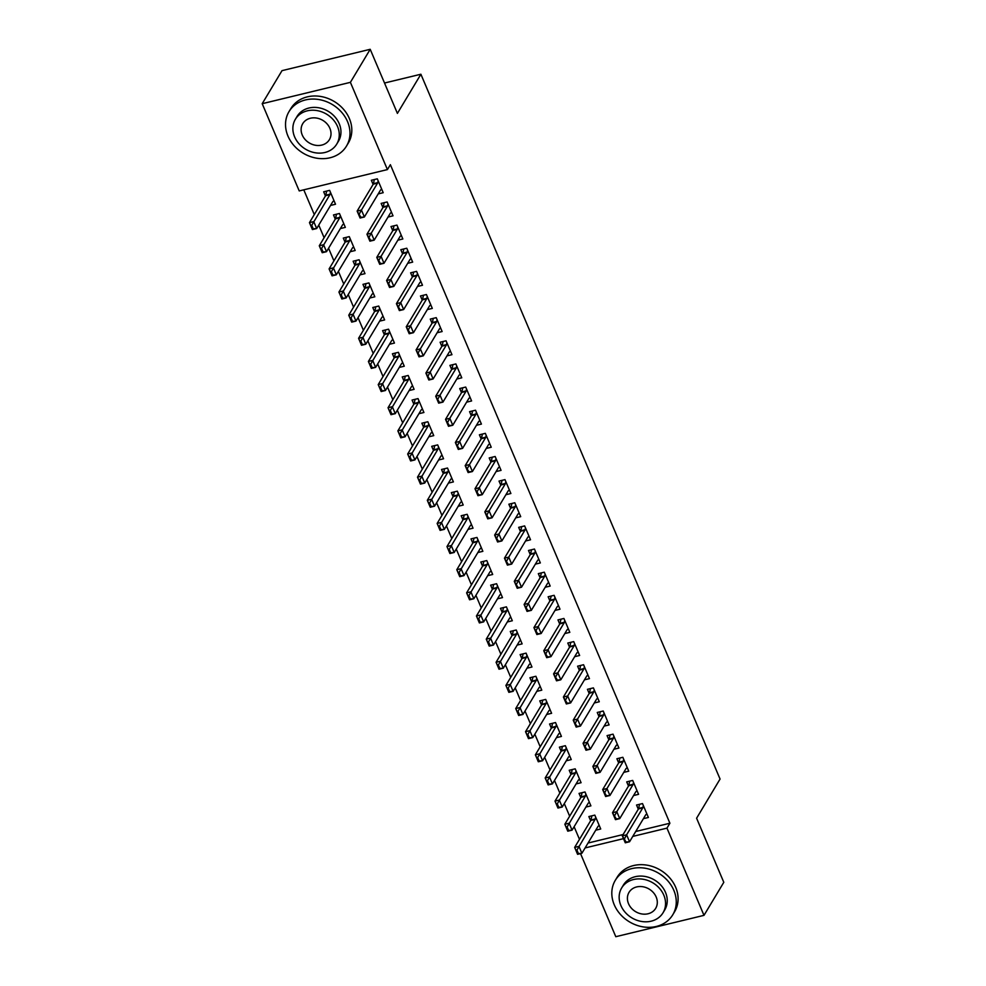 <?xml version="1.0" encoding="UTF-8"?>
<svg xmlns="http://www.w3.org/2000/svg" width="986" height="986" viewBox="0 0 986 986"><rect width="100%" height="100%" fill="white"/><g stroke="black" fill="none" stroke-linecap="round" stroke-linejoin="round"><path stroke-width="1.48" d="M303.774 189.83L314.287 214.578M318.749 225.104L324.111 237.712M328.572 248.238L333.934 260.859M338.395 271.384L343.744 283.993M348.218 294.518L353.567 307.139M358.041 317.665L363.39 330.273M367.864 340.799L373.213 353.419M377.687 363.933L383.036 376.553M387.51 387.079L392.859 399.687M397.333 410.213L402.682 422.834M407.144 433.359L412.505 445.968M416.967 456.493L422.328 469.114M426.79 479.64L432.151 492.248M436.613 502.774L441.974 515.382M446.436 525.908L451.798 538.529M456.259 549.054L461.608 561.663M466.082 572.188L471.431 584.809M475.905 595.334L481.254 607.943M485.728 618.468L491.077 631.089M495.551 641.615L500.9 654.223M505.374 664.749L510.723 677.357M515.197 687.883L520.546 700.504M525.008 711.029L530.369 723.638M534.831 734.163L540.192 746.784M544.654 757.31L550.015 769.918M554.477 780.444L559.838 793.052M564.3 803.578L569.661 816.198M574.123 826.724L579.472 839.332M299.226 190.927L262.202 103.69L350.4 82.343L387.424 169.58L299.226 190.927M350.4 82.343L370.206 49.3L282.008 70.647L262.202 103.69M370.206 49.3L397.407 113.39L420.886 74.233L720.063 779.051L696.597 818.22L723.798 882.31L703.992 915.353L615.794 936.7L580.532 853.617M420.886 74.233L384.528 83.021M340.355 228.579L345.346 227.372L339.455 213.494L333.49 214.936L335.265 219.102M388.028 217.043L393.02 215.835L387.128 201.957L381.163 203.399L382.938 207.565M360.001 274.86L364.993 273.652L359.101 259.774L353.136 261.216L354.911 265.382M407.674 263.324L412.666 262.116L406.774 248.238L400.809 249.68L402.584 253.846M379.647 321.14L384.639 319.932L378.735 306.054L372.782 307.496L374.544 311.662M427.32 309.604L432.312 308.396L426.42 294.518L420.455 295.96L422.23 300.126M399.293 367.421L404.272 366.213L398.381 352.322L392.428 353.764L394.19 357.943M446.966 355.884L451.958 354.677L446.054 340.786L440.101 342.228L441.864 346.406M418.927 413.701L423.918 412.493L418.027 398.603L412.074 400.045L413.837 404.211M466.6 402.165L471.591 400.957L465.7 387.067L459.747 388.509L461.51 392.675M438.573 459.981L443.564 458.773L437.673 444.883L431.708 446.325L433.483 450.491M486.246 448.445L491.238 447.237L485.346 433.347L479.393 434.789L481.156 438.955M458.219 506.249L463.21 505.042L457.319 491.164L451.354 492.606L453.129 496.771M505.892 494.713L510.884 493.505L504.992 479.627L499.027 481.069L500.802 485.235M477.865 552.53L482.857 551.322L476.965 537.444L471 538.886L472.775 543.052M525.538 540.994L530.53 539.786L524.638 525.908L518.673 527.35L520.448 531.516M497.511 598.81L502.503 597.602L496.599 583.724L490.646 585.166L492.408 589.332M545.184 587.274L550.176 586.066L544.284 572.188L538.319 573.63L540.094 577.796M517.157 645.09L522.136 643.883L516.245 629.992L510.292 631.434L512.054 635.613M564.83 633.554L569.822 632.346L563.918 618.468L557.965 619.911L559.728 624.076M536.791 691.371L541.782 690.163L535.891 676.273L529.938 677.715L531.7 681.881M584.476 679.835L589.455 678.627L583.564 664.737L577.611 666.179L579.374 670.357M556.437 737.651L561.428 736.443L555.537 722.553L549.572 723.995L551.347 728.161M604.11 726.115L609.101 724.907L603.21 711.017L597.257 712.459L599.02 716.625M576.083 783.919L581.074 782.711L575.183 768.833L569.218 770.276L570.993 774.441M623.756 772.383L628.748 771.175L622.856 757.297L616.891 758.739L618.666 762.905M595.729 830.2L600.72 828.992L594.829 815.114L588.864 816.556L590.639 820.722M643.402 818.663L648.394 817.456L642.502 803.578L636.537 805.02L638.312 809.186M588.038 843.03L623.103 834.55M635.711 831.506L669.901 823.224L390.37 164.687L387.424 169.58M633.579 795.529L638.571 794.322L632.679 780.431L626.714 781.873L628.489 786.052M585.906 807.066L590.897 805.858L585.006 791.968L579.041 793.41L580.816 797.588M613.933 749.249L618.925 748.041L613.033 734.163L607.068 735.605L608.843 739.771M566.26 760.785L571.251 759.577L565.36 745.699L559.395 747.142L561.17 751.307M594.287 702.969L599.278 701.761L593.387 687.883L587.434 689.325L589.197 693.491M546.614 714.505L551.605 713.297L545.714 699.419L539.761 700.861L541.524 705.027M574.653 656.688L579.632 655.48L573.741 641.603L567.788 643.045L569.551 647.21M526.968 668.225L531.959 667.017L526.068 653.139L520.115 654.581L521.877 658.747M555.007 610.42L559.999 609.212L554.107 595.322L548.142 596.764L549.917 600.93M507.334 621.956L512.326 620.749L506.422 606.858L500.469 608.3L502.231 612.466M535.361 564.14L540.353 562.932L534.461 549.042L528.496 550.484L530.271 554.65M487.688 575.676L492.68 574.468L486.788 560.578L480.823 562.02L482.598 566.186M515.715 517.86L520.707 516.652L514.815 502.761L508.85 504.203L510.625 508.382M468.042 529.396L473.034 528.188L467.142 514.298L461.177 515.74L462.952 519.918M496.069 471.579L501.061 470.371L495.169 456.493L489.204 457.935L490.979 462.101M448.396 483.115L453.387 481.907L447.496 468.03L441.531 469.472L443.306 473.637M476.423 425.299L481.414 424.091L475.523 410.213L469.57 411.655L471.333 415.821M428.75 436.835L433.741 435.627L427.85 421.749L421.885 423.191L423.66 427.357M456.789 379.018L461.768 377.811L455.877 363.933L449.924 365.375L451.687 369.54M409.104 390.555L414.095 389.347L408.204 375.469L402.251 376.911L404.013 381.077M437.143 332.738L442.135 331.542L436.231 317.652L430.278 319.094L432.053 323.26M389.47 344.274L394.449 343.066L388.558 329.188L382.605 330.63L384.367 334.796M417.497 286.47L422.489 285.262L416.597 271.372L410.632 272.814L412.407 276.98M369.824 298.006L374.816 296.798L368.924 282.908L362.959 284.35L364.734 288.516M397.851 240.19L402.843 238.982L396.951 225.091L390.986 226.534L392.761 230.712M350.178 251.726L355.17 250.518L349.278 236.628L343.313 238.07L345.088 242.236M378.205 193.909L383.197 192.701L377.305 178.823L371.34 180.265L373.115 184.431M330.532 205.445L335.523 204.238L329.632 190.36L323.667 191.802L325.442 195.968M669.901 823.224L666.967 828.129L703.992 915.353M585.105 847.935L623.509 838.642M632.778 836.399L666.967 828.129M646.964 814.103L645.978 814.559A2.675 1.085 76.4 0 0 645.707 814.83L629.561 841.761L625.272 842.796L622.326 835.857L638.472 808.927A2.675 1.085 76.4 0 0 638.645 808.446L639.532 804.293M623.904 838.741L625.37 842.217L626.085 842.044L622.326 835.857L626.615 834.809L642.761 807.891A2.675 1.085 76.4 0 0 642.934 807.411L643.328 805.537M624.619 838.568L626.615 834.809L629.561 841.761L626.085 842.044M591.859 815.829L590.971 819.982A2.675 1.085 -103.6 0 1 590.787 820.463L574.653 847.393L578.942 846.345L581.888 853.284L598.034 826.367A2.675 1.085 -103.6 0 1 598.292 826.095L599.291 825.639M578.412 853.58L581.888 853.284L577.599 854.332L574.653 847.393L577.697 853.753L578.412 853.58L576.946 850.105L576.231 850.277M595.655 817.074L595.261 818.947A2.675 1.085 -103.6 0 1 595.088 819.415L576.946 850.105M637.141 790.957L636.155 791.425A2.675 1.085 76.4 0 0 635.884 791.684L619.738 818.614L615.449 819.649L612.503 812.71L628.649 785.78A2.675 1.085 76.4 0 0 628.821 785.3L629.709 781.158M614.081 815.607L615.547 819.083L616.262 818.898L612.503 812.71L616.792 811.675L632.938 784.745A2.675 1.085 76.4 0 0 633.111 784.264L633.517 782.403M614.796 815.434L616.792 811.675L619.738 818.614L616.262 818.898M627.318 767.823L626.332 768.291A2.675 1.085 76.4 0 0 626.061 768.55L609.927 795.48L605.626 796.515L602.68 789.576L618.826 762.646A2.675 1.085 76.4 0 0 618.998 762.166L619.886 758.012M604.258 792.461L605.724 795.936L606.439 795.764L602.68 789.576L606.982 788.529L623.115 761.611A2.675 1.085 76.4 0 0 623.288 761.13L623.694 759.269M604.973 792.288L606.982 788.529L609.927 795.48L606.439 795.764M582.036 792.695L581.148 796.836A2.675 1.085 -103.6 0 1 580.964 797.317L564.83 824.247L569.119 823.211L572.065 830.15L588.211 803.22A2.675 1.085 -103.6 0 1 588.469 802.961L589.468 802.493M568.589 830.434L572.065 830.15L567.776 831.186L564.83 824.247L567.874 830.619L568.589 830.434L567.123 826.971L566.408 827.143M585.832 793.94L585.438 795.801A2.675 1.085 -103.6 0 1 585.265 796.281L567.123 826.971M572.213 769.548L571.325 773.702A2.675 1.085 -103.6 0 1 571.153 774.183L555.007 801.113L559.296 800.065L562.242 807.016L578.388 780.086A2.675 1.085 -103.6 0 1 578.659 779.827L579.645 779.359M558.766 807.3L562.242 807.016L557.953 808.052L555.007 801.113L558.051 807.472L558.766 807.3L557.3 803.824L556.585 803.997M576.009 770.793L575.614 772.667A2.675 1.085 -103.6 0 1 575.442 773.147L557.3 803.824M673.832 890.333A33.512 28.36 -149.1 0 0 645.312 868.247A33.512 28.36 -149.1 0 0 615.301 880.313A33.512 28.36 -149.1 0 0 614.241 904.754A33.512 28.36 -149.1 0 0 642.773 926.828A33.512 28.36 -149.1 0 0 672.785 914.761A33.512 28.36 -149.1 0 0 673.832 890.333M672.785 914.761L674.609 911.705A33.512 28.36 -149.1 0 0 675.669 887.264A33.512 28.36 -149.1 0 0 647.136 865.178A33.512 28.36 -149.1 0 0 617.137 877.257L615.301 880.313M621.661 887.955L623.349 885.132A24.12 20.423 30.9 0 1 644.955 876.443A24.12 20.423 30.9 0 1 665.488 892.342A24.12 20.423 30.9 0 1 664.737 909.942L663.048 912.753A24.12 20.423 -149.1 0 0 663.812 895.165A24.12 20.423 -149.1 0 0 643.266 879.265A24.12 20.423 -149.1 0 0 621.661 887.955A24.12 20.423 -149.1 0 0 620.897 905.542A24.12 20.423 -149.1 0 0 641.442 921.442A24.12 20.423 -149.1 0 0 663.048 912.753M628.526 903.694A15.542 13.163 -149.1 0 0 641.763 913.948A15.542 13.163 -149.1 0 0 655.69 908.34A15.542 13.163 -149.1 0 0 656.183 897.013A15.542 13.163 -149.1 0 0 642.946 886.759A15.542 13.163 -149.1 0 0 629.019 892.367A15.542 13.163 -149.1 0 0 628.526 903.694M347.553 121.648A33.512 28.36 -149.1 0 0 319.02 99.561A33.512 28.36 -149.1 0 0 289.009 111.628A33.512 28.36 -149.1 0 0 287.961 136.068A33.512 28.36 -149.1 0 0 316.481 158.154A33.512 28.36 -149.1 0 0 346.493 146.076A33.512 28.36 -149.1 0 0 347.553 121.648M346.493 146.076L348.329 143.019A33.512 28.36 -149.1 0 0 349.389 118.579A33.512 28.36 -149.1 0 0 320.857 96.492A33.512 28.36 -149.1 0 0 290.845 108.571L289.009 111.628M295.369 119.269L297.057 116.447A24.12 20.423 30.9 0 1 318.663 107.757A24.12 20.423 30.9 0 1 339.209 123.657A24.12 20.423 30.9 0 1 338.445 141.257L336.756 144.067A24.12 20.423 -149.1 0 0 337.52 126.479A24.12 20.423 -149.1 0 0 316.974 110.58A24.12 20.423 -149.1 0 0 295.369 119.269A24.12 20.423 -149.1 0 0 294.617 136.857A24.12 20.423 -149.1 0 0 315.15 152.756A24.12 20.423 -149.1 0 0 336.756 144.067M302.246 135.008A15.542 13.163 -149.1 0 0 315.483 145.262A15.542 13.163 -149.1 0 0 329.398 139.655A15.542 13.163 -149.1 0 0 329.891 128.328A15.542 13.163 -149.1 0 0 316.654 118.073A15.542 13.163 -149.1 0 0 302.727 123.681A15.542 13.163 -149.1 0 0 302.246 135.008M617.495 744.689L616.509 745.145A2.675 1.085 76.4 0 0 616.238 745.404L600.104 772.334L595.815 773.369L592.857 766.43L609.003 739.5A2.675 1.085 76.4 0 0 609.175 739.032L610.063 734.878M594.435 769.327L595.901 772.802L596.616 772.63L592.857 766.43L597.159 765.395L613.292 738.465A2.675 1.085 76.4 0 0 613.465 737.984L613.871 736.123M595.15 769.154L597.159 765.395L600.104 772.334L596.616 772.63M607.684 721.542L606.686 722.011A2.675 1.085 76.4 0 0 606.415 722.27L590.281 749.2L585.992 750.235L583.046 743.296L599.18 716.366A2.675 1.085 76.4 0 0 599.352 715.885L600.252 711.732M584.612 746.192L586.091 749.656L586.806 749.483L583.046 743.296L587.336 742.261L603.469 715.331A2.675 1.085 76.4 0 0 603.642 714.85L604.048 712.989M585.327 746.02L587.336 742.261L590.281 749.2L586.806 749.483M562.39 746.414L561.502 750.568A2.675 1.085 -103.6 0 1 561.33 751.036L545.184 777.966L549.473 776.931L552.431 783.87L568.565 756.94A2.675 1.085 -103.6 0 1 568.836 756.681L569.822 756.225M548.943 784.166L552.431 783.87L548.13 784.905L545.184 777.966L548.228 784.338L548.943 784.166L547.476 780.69L546.762 780.863M566.198 747.659L565.791 749.52A2.675 1.085 -103.6 0 1 565.619 750.001L547.476 780.69M552.567 723.268L551.679 727.422A2.675 1.085 -103.6 0 1 551.507 727.902L535.361 754.832L539.662 753.797L542.608 760.736L558.742 733.806A2.675 1.085 -103.6 0 1 559.013 733.547L559.999 733.079M539.12 761.019L542.608 760.736L538.307 761.771L535.361 754.832L538.405 761.192L539.12 761.019L537.653 757.556L536.939 757.729M556.375 724.525L555.968 726.386A2.675 1.085 -103.6 0 1 555.796 726.867L537.653 757.556M597.861 698.408L596.863 698.864A2.675 1.085 76.4 0 0 596.592 699.136L580.458 726.053L576.169 727.101L573.223 720.15L589.357 693.232A2.675 1.085 76.4 0 0 589.529 692.751L590.429 688.598M574.789 723.046L576.268 726.522L576.983 726.349L573.223 720.15L577.513 719.114L593.646 692.184A2.675 1.085 76.4 0 0 593.818 691.704L594.225 689.843M575.504 722.874L577.513 719.114L580.458 726.053L576.983 726.349M542.744 700.134L541.856 704.287A2.675 1.085 -103.6 0 1 541.684 704.768L525.538 731.686L529.839 730.651L532.785 737.59L548.919 710.672A2.675 1.085 -103.6 0 1 549.19 710.401L550.176 709.945M529.297 737.885L532.785 737.59L528.496 738.637L525.538 731.686L528.582 738.058L529.297 737.885L527.83 734.41L527.116 734.582M546.552 701.379L546.145 703.24A2.675 1.085 -103.6 0 1 545.973 703.721L527.83 734.41M588.038 675.262L587.04 675.73A2.675 1.085 76.4 0 0 586.769 675.989L570.635 702.919L566.346 703.955L563.4 697.016L579.534 670.086A2.675 1.085 76.4 0 0 579.706 669.605L580.606 665.464M564.966 699.912L566.445 703.375L567.16 703.203L563.4 697.016L567.689 695.98L583.823 669.05A2.675 1.085 76.4 0 0 583.995 668.57L584.402 666.709M565.681 699.74L567.689 695.98L570.635 702.919L567.16 703.203M532.933 677L532.033 681.141A2.675 1.085 -103.6 0 1 531.861 681.622L515.727 708.552L520.016 707.517L522.962 714.456L539.095 687.525A2.675 1.085 -103.6 0 1 539.367 687.267L540.365 686.798M519.486 714.739L522.962 714.456L518.673 715.491L515.727 708.552L518.772 714.912L519.486 714.739L518.007 711.276L517.293 711.448M536.729 678.245L536.322 680.106A2.675 1.085 -103.6 0 1 536.15 680.587L518.007 711.276M578.215 652.128L577.217 652.596A2.675 1.085 76.4 0 0 576.946 652.855L560.812 679.785L556.523 680.821L553.577 673.882L569.711 646.952A2.675 1.085 76.4 0 0 569.883 646.471L570.783 642.317M555.143 676.766L556.622 680.241L557.337 680.069L553.577 673.882L557.866 672.834L574 645.916A2.675 1.085 76.4 0 0 574.185 645.436L574.579 643.562M555.857 676.593L557.866 672.834L560.812 679.785L557.337 680.069M523.11 653.854L522.21 658.007A2.675 1.085 -103.6 0 1 522.038 658.488L505.904 685.418L510.193 684.37L513.139 691.322L529.272 664.391A2.675 1.085 -103.6 0 1 529.544 664.133L530.542 663.664M509.663 691.605L513.139 691.322L508.85 692.357L505.904 685.418L508.949 691.778L509.663 691.605L508.184 688.129L507.47 688.302M526.906 655.098L526.499 656.972A2.675 1.085 -103.6 0 1 526.327 657.452L508.184 688.129M568.392 628.982L567.394 629.45A2.675 1.085 76.4 0 0 567.123 629.709L550.989 656.639L546.7 657.674L543.754 650.735L559.888 623.805A2.675 1.085 76.4 0 0 560.06 623.325L560.96 619.183M545.32 653.632L546.799 657.107L547.513 656.935L543.754 650.735L548.043 649.7L564.177 622.77A2.675 1.085 76.4 0 0 564.362 622.289L564.756 620.428M546.034 653.459L548.043 649.7L550.989 656.639L547.513 656.935M513.287 630.72L512.387 634.861A2.675 1.085 -103.6 0 1 512.215 635.341L496.081 662.272L500.37 661.236L503.316 668.175L519.449 641.245A2.675 1.085 -103.6 0 1 519.721 640.986L520.719 640.518M499.84 668.471L503.316 668.175L499.027 669.211L496.081 662.272L499.126 668.644L499.84 668.471L498.361 664.995L497.647 665.168M517.083 631.964L516.676 633.825A2.675 1.085 -103.6 0 1 516.504 634.306L498.361 664.995M558.569 605.848L557.571 606.316A2.675 1.085 76.4 0 0 557.3 606.575L541.166 633.505L536.877 634.54L533.931 627.601L550.065 600.671A2.675 1.085 76.4 0 0 550.25 600.191L551.137 596.037M535.497 630.498L536.976 633.961L537.69 633.788L533.931 627.601L538.22 626.566L554.354 599.636A2.675 1.085 76.4 0 0 554.539 599.155L554.933 597.294M536.211 630.325L538.22 626.566L541.166 633.505L537.69 633.788M503.464 607.573L502.564 611.727A2.675 1.085 -103.6 0 1 502.392 612.207L486.258 639.138L490.547 638.09L493.493 645.041L509.626 618.111A2.675 1.085 -103.6 0 1 509.898 617.852L510.896 617.384M490.017 645.325L493.493 645.041L489.204 646.077L486.258 639.138L489.302 645.497L490.017 645.325L488.538 641.849L487.823 642.034M507.26 608.83L506.866 610.691A2.675 1.085 -103.6 0 1 506.681 611.172L488.538 641.849M548.746 582.714L547.748 583.17A2.675 1.085 76.4 0 0 547.489 583.441L531.343 610.359L527.054 611.406L524.108 604.455L540.242 577.537A2.675 1.085 76.4 0 0 540.427 577.056L541.314 572.903M525.674 607.351L527.153 610.827L527.867 610.654L524.108 604.455L528.397 603.42L544.531 576.49A2.675 1.085 76.4 0 0 544.716 576.009L545.11 574.148M526.401 607.179L528.397 603.42L531.343 610.359L527.867 610.654M493.641 584.439L492.741 588.593A2.675 1.085 -103.6 0 1 492.569 589.073L476.435 615.991L480.724 614.956L483.67 621.895L499.803 594.977A2.675 1.085 -103.6 0 1 500.075 594.706L501.073 594.25M480.194 622.191L483.67 621.895L479.381 622.942L476.435 615.991L479.479 622.363L480.194 622.191L478.715 618.715L478 618.888M497.437 585.684L497.043 587.545A2.675 1.085 -103.6 0 1 496.858 588.026L478.715 618.715M538.923 559.567L537.925 560.036A2.675 1.085 76.4 0 0 537.666 560.294L521.52 587.225L517.231 588.26L514.285 581.321L530.419 554.391A2.675 1.085 76.4 0 0 530.604 553.91L531.491 549.757M515.863 584.217L517.33 587.681L518.044 587.508L514.285 581.321L518.574 580.286L534.72 553.356A2.675 1.085 76.4 0 0 534.893 552.875L535.287 551.014M516.578 584.045L518.574 580.286L521.52 587.225L518.044 587.508M483.818 561.293L482.93 565.446A2.675 1.085 -103.6 0 1 482.746 565.927L466.612 592.857L470.901 591.822L473.847 598.761L489.98 571.831A2.675 1.085 -103.6 0 1 490.252 571.572L491.25 571.104M470.371 599.044L473.847 598.761L469.558 599.796L466.612 592.857L469.656 599.217L470.371 599.044L468.892 595.581L468.177 595.754M487.614 562.55L487.22 564.411A2.675 1.085 -103.6 0 1 487.035 564.892L468.892 595.581M529.1 536.433L528.114 536.889A2.675 1.085 76.4 0 0 527.843 537.16L511.697 564.078L507.408 565.126L504.462 558.175L520.608 531.257A2.675 1.085 76.4 0 0 520.781 530.776L521.668 526.623M506.04 561.071L507.507 564.547L508.221 564.374L504.462 558.175L508.751 557.139L524.897 530.209A2.675 1.085 76.4 0 0 525.07 529.741L525.464 527.867M506.755 560.898L508.751 557.139L511.697 564.078L508.221 564.374M473.995 538.159L473.107 542.312A2.675 1.085 -103.6 0 1 472.923 542.793L456.789 569.711L461.078 568.675L464.024 575.614L480.17 548.697A2.675 1.085 -103.6 0 1 480.428 548.426L481.427 547.97M460.548 575.91L464.024 575.614L459.735 576.662L456.789 569.711L459.833 576.083L460.548 575.91L459.082 572.435L458.354 572.607M477.791 539.404L477.397 541.277A2.675 1.085 -103.6 0 1 477.212 541.745L459.082 572.435M519.277 513.287L518.291 513.755A2.675 1.085 76.4 0 0 518.02 514.014L501.874 540.944L497.585 541.98L494.639 535.041L510.785 508.11A2.675 1.085 76.4 0 0 510.958 507.63L511.845 503.489M496.217 537.937L497.683 541.4L498.398 541.228L494.639 535.041L498.928 534.005L515.074 507.075A2.675 1.085 76.4 0 0 515.247 506.594L515.653 504.733M496.932 537.764L498.928 534.005L501.874 540.944L498.398 541.228M464.172 515.025L463.284 519.166A2.675 1.085 -103.6 0 1 463.1 519.647L446.966 546.577L451.255 545.541L454.201 552.48L470.347 525.55A2.675 1.085 -103.6 0 1 470.605 525.291L471.604 524.823M450.725 552.764L454.201 552.48L449.912 553.516L446.966 546.577L450.01 552.936L450.725 552.764L449.259 549.301L448.544 549.473M467.968 516.27L467.574 518.131A2.675 1.085 -103.6 0 1 467.401 518.611L449.259 549.301M509.454 490.153L508.468 490.621A2.675 1.085 76.4 0 0 508.197 490.88L492.063 517.81L487.762 518.846L484.816 511.907L500.962 484.976A2.675 1.085 76.4 0 0 501.135 484.496L502.022 480.342M486.394 514.791L487.86 518.266L488.575 518.094L484.816 511.907L489.105 510.859L505.251 483.941A2.675 1.085 76.4 0 0 505.424 483.46L505.83 481.587M487.109 514.618L489.105 510.859L492.063 517.81L488.575 518.094M454.349 491.878L453.461 496.032A2.675 1.085 -103.6 0 1 453.289 496.513L437.143 523.443L441.432 522.395L444.378 529.346L460.524 502.416A2.675 1.085 -103.6 0 1 460.795 502.157L461.781 501.689M440.902 529.63L444.378 529.346L440.089 530.382L437.143 523.443L440.187 529.802L440.902 529.63L439.436 526.154L438.721 526.327M458.145 493.123L457.75 494.997A2.675 1.085 -103.6 0 1 457.578 495.477L439.436 526.154M499.631 467.007L498.645 467.475A2.675 1.085 76.4 0 0 498.374 467.734L482.24 494.664L477.951 495.699L474.993 488.76L491.139 461.83A2.675 1.085 76.4 0 0 491.311 461.362L492.199 457.208M476.571 491.657L478.037 495.132L478.752 494.96L474.993 488.76L479.295 487.725L495.428 460.795A2.675 1.085 76.4 0 0 495.601 460.314L496.007 458.453M477.286 491.484L479.295 487.725L482.24 494.664L478.752 494.96M444.526 468.744L443.638 472.898A2.675 1.085 -103.6 0 1 443.466 473.366L427.32 500.296L431.609 499.261L434.555 506.2L450.701 479.27A2.675 1.085 -103.6 0 1 450.972 479.011L451.958 478.543M431.079 506.496L434.555 506.2L430.266 507.235L427.32 500.296L430.364 506.668L431.079 506.496L429.613 503.02L428.898 503.193M448.334 469.989L447.927 471.85A2.675 1.085 -103.6 0 1 447.755 472.331L429.613 503.02M489.82 443.873L488.822 444.341A2.675 1.085 76.4 0 0 488.551 444.6L472.417 471.53L468.128 472.565L465.182 465.626L481.316 438.696A2.675 1.085 76.4 0 0 481.488 438.215L482.388 434.062M466.748 468.523L468.227 471.986L468.942 471.813L465.182 465.626L469.472 464.591L485.605 437.661A2.675 1.085 76.4 0 0 485.778 437.18L486.184 435.319M467.463 468.35L469.472 464.591L472.417 471.53L468.942 471.813M434.703 445.598L433.815 449.752A2.675 1.085 -103.6 0 1 433.643 450.232L417.497 477.162L421.798 476.127L424.744 483.066L440.878 456.136A2.675 1.085 -103.6 0 1 441.149 455.877L442.135 455.409M421.256 483.35L424.744 483.066L420.443 484.101L417.497 477.162L420.541 483.522L421.256 483.35L419.789 479.886L419.075 480.059M438.511 446.855L438.104 448.716A2.675 1.085 -103.6 0 1 437.932 449.197L419.789 479.886M479.997 420.739L478.999 421.195A2.675 1.085 76.4 0 0 478.728 421.466L462.594 448.383L458.305 449.431L455.359 442.48L471.493 415.562A2.675 1.085 76.4 0 0 471.665 415.081L472.565 410.928M456.925 445.376L458.404 448.852L459.119 448.679L455.359 442.48L459.649 441.445L475.782 414.514A2.675 1.085 76.4 0 0 475.955 414.034L476.361 412.173M457.64 445.204L459.649 441.445L462.594 448.383L459.119 448.679M424.88 422.464L423.992 426.618A2.675 1.085 -103.6 0 1 423.82 427.098L407.674 454.016L411.975 452.981L414.921 459.92L431.055 433.002A2.675 1.085 -103.6 0 1 431.326 432.731L432.312 432.275M411.433 460.215L414.921 459.92L410.632 460.967L407.674 454.016L410.718 460.388L411.433 460.215L409.966 456.74L409.252 456.912M428.688 423.709L428.281 425.57A2.675 1.085 -103.6 0 1 428.109 426.051L409.966 456.74M470.174 397.592L469.176 398.061A2.675 1.085 76.4 0 0 468.905 398.319L452.771 425.249L448.482 426.285L445.536 419.346L461.67 392.416A2.675 1.085 76.4 0 0 461.842 391.935L462.742 387.794M447.102 422.242L448.581 425.705L449.296 425.533L445.536 419.346L449.826 418.31L465.959 391.38A2.675 1.085 76.4 0 0 466.131 390.9L466.538 389.039M447.817 422.07L449.826 418.31L452.771 425.249L449.296 425.533M415.069 399.33L414.169 403.471A2.675 1.085 -103.6 0 1 413.997 403.952L397.863 430.882L402.152 429.847L405.098 436.786L421.232 409.856A2.675 1.085 -103.6 0 1 421.503 409.597L422.501 409.128M401.622 437.069L405.098 436.786L400.809 437.821L397.863 430.882L400.908 437.242L401.622 437.069L400.143 433.606L399.429 433.778M418.865 400.575L418.458 402.436A2.675 1.085 -103.6 0 1 418.286 402.917L400.143 433.606M460.351 374.458L459.353 374.914A2.675 1.085 76.4 0 0 459.082 375.185L442.948 402.115L438.659 403.151L435.713 396.212L451.847 369.282A2.675 1.085 76.4 0 0 452.019 368.801L452.919 364.647M437.279 399.096L438.758 402.571L439.473 402.399L435.713 396.212L440.002 395.164L456.136 368.246A2.675 1.085 76.4 0 0 456.321 367.766L456.715 365.892M437.994 398.923L440.002 395.164L442.948 402.115L439.473 402.399M405.246 376.184L404.346 380.337A2.675 1.085 -103.6 0 1 404.174 380.818L388.04 407.748L392.329 406.7L395.275 413.652L411.409 386.722A2.675 1.085 -103.6 0 1 411.68 386.45L412.678 385.994M391.799 413.935L395.275 413.652L390.986 414.687L388.04 407.748L391.085 414.108L391.799 413.935L390.32 410.459L389.606 410.632M409.042 377.428L408.635 379.302A2.675 1.085 -103.6 0 1 408.463 379.783L390.32 410.459M450.528 351.312L449.53 351.78A2.675 1.085 76.4 0 0 449.259 352.039L433.125 378.969L428.836 380.004L425.89 373.065L442.024 346.135A2.675 1.085 76.4 0 0 442.196 345.655L443.096 341.513M427.456 375.962L428.935 379.437L429.649 379.265L425.89 373.065L430.179 372.03L446.313 345.1A2.675 1.085 76.4 0 0 446.498 344.619L446.892 342.758M428.17 375.789L430.179 372.03L433.125 378.969L429.649 379.265M395.423 353.05L394.523 357.191A2.675 1.085 -103.6 0 1 394.351 357.671L378.217 384.602L382.506 383.566L385.452 390.505L401.585 363.575A2.675 1.085 -103.6 0 1 401.857 363.316L402.855 362.848M381.976 390.789L385.452 390.505L381.163 391.541L378.217 384.602L381.262 390.974L381.976 390.789L380.497 387.325L379.783 387.498M399.219 354.294L398.812 356.156A2.675 1.085 -103.6 0 1 398.64 356.636L380.497 387.325M440.705 328.178L439.707 328.646A2.675 1.085 76.4 0 0 439.436 328.905L423.302 355.835L419.013 356.87L416.067 349.931L432.201 323.001A2.675 1.085 76.4 0 0 432.386 322.521L433.273 318.367M417.633 352.828L419.112 356.291L419.826 356.119L416.067 349.931L420.356 348.884L436.49 321.966A2.675 1.085 76.4 0 0 436.675 321.485L437.069 319.624M418.347 352.643L420.356 348.884L423.302 355.835L419.826 356.119M385.6 329.903L384.7 334.057A2.675 1.085 -103.6 0 1 384.528 334.537L368.394 361.468L372.683 360.42L375.629 367.371L391.762 340.441A2.675 1.085 -103.6 0 1 392.034 340.182L393.032 339.714M372.153 367.655L375.629 367.371L371.34 368.407L368.394 361.468L371.439 367.827L372.153 367.655L370.674 364.179L369.96 364.352M389.396 331.16L389.002 333.021A2.675 1.085 -103.6 0 1 388.817 333.502L370.674 364.179M430.882 305.044L429.884 305.5A2.675 1.085 76.4 0 0 429.625 305.759L413.479 332.689L409.19 333.736L406.244 326.785L422.378 299.867A2.675 1.085 76.4 0 0 422.563 299.387L423.45 295.233M407.81 329.681L409.289 333.157L410.003 332.985L406.244 326.785L410.533 325.75L426.667 298.82A2.675 1.085 76.4 0 0 426.852 298.339L427.246 296.478M408.524 329.509L410.533 325.75L413.479 332.689L410.003 332.985M375.777 306.769L374.877 310.923A2.675 1.085 -103.6 0 1 374.705 311.391L358.571 338.321L362.86 337.286L365.806 344.225L381.939 317.295A2.675 1.085 -103.6 0 1 382.211 317.036L383.209 316.58M362.33 344.521L365.806 344.225L361.517 345.26L358.571 338.321L361.615 344.693L362.33 344.521L360.851 341.045L360.136 341.218M379.573 308.014L379.179 309.875A2.675 1.085 -103.6 0 1 378.994 310.356L360.851 341.045M421.059 281.897L420.061 282.366A2.675 1.085 76.4 0 0 419.802 282.625L403.656 309.555L399.367 310.59L396.421 303.651L412.555 276.721A2.675 1.085 76.4 0 0 412.74 276.24L413.627 272.087M397.999 306.547L399.466 310.011L400.18 309.838L396.421 303.651L400.71 302.616L416.856 275.686A2.675 1.085 76.4 0 0 417.029 275.205L417.423 273.344M398.714 306.375L400.71 302.616L403.656 309.555L400.18 309.838M365.954 283.623L365.066 287.776A2.675 1.085 -103.6 0 1 364.882 288.257L348.748 315.187L353.037 314.152L355.983 321.091L372.116 294.161A2.675 1.085 -103.6 0 1 372.388 293.902L373.386 293.434M352.507 321.374L355.983 321.091L351.694 322.126L348.748 315.187L351.792 321.547L352.507 321.374L351.028 317.911L350.313 318.084M369.75 284.88L369.356 286.741A2.675 1.085 -103.6 0 1 369.171 287.222L351.028 317.911M411.236 258.763L410.238 259.219A2.675 1.085 76.4 0 0 409.979 259.491L393.833 286.408L389.544 287.456L386.598 280.505L402.744 253.587A2.675 1.085 76.4 0 0 402.917 253.106L403.804 248.953M388.176 283.401L389.643 286.877L390.357 286.704L386.598 280.505L390.887 279.469L407.033 252.539A2.675 1.085 76.4 0 0 407.206 252.071L407.6 250.197M388.891 283.228L390.887 279.469L393.833 286.408L390.357 286.704M356.131 260.489L355.243 264.642A2.675 1.085 -103.6 0 1 355.059 265.123L338.925 292.041L343.214 291.006L346.16 297.945L362.306 271.027A2.675 1.085 -103.6 0 1 362.565 270.756L363.563 270.3M342.684 298.24L346.16 297.945L341.871 298.992L338.925 292.041L341.969 298.413L342.684 298.24L341.218 294.765L340.49 294.937M359.927 261.734L359.533 263.595A2.675 1.085 -103.6 0 1 359.348 264.075L341.218 294.765M401.413 235.617L400.427 236.085A2.675 1.085 76.4 0 0 400.156 236.344L384.01 263.274L379.721 264.31L376.775 257.371L392.921 230.441A2.675 1.085 76.4 0 0 393.094 229.96L393.981 225.819M378.353 260.267L379.82 263.73L380.534 263.558L376.775 257.371L381.064 256.335L397.21 229.405A2.675 1.085 76.4 0 0 397.383 228.925L397.789 227.063M379.068 260.094L381.064 256.335L384.01 263.274L380.534 263.558M346.308 237.355L345.42 241.496A2.675 1.085 -103.6 0 1 345.236 241.977L329.102 268.907L333.391 267.872L336.337 274.811L352.483 247.88A2.675 1.085 -103.6 0 1 352.741 247.622L353.74 247.153M332.861 275.094L336.337 274.811L332.048 275.846L329.102 268.907L332.146 275.267L332.861 275.094L331.395 271.631L330.68 271.803M350.104 238.6L349.71 240.461A2.675 1.085 -103.6 0 1 349.537 240.941L331.395 271.631M391.59 212.483L390.604 212.951A2.675 1.085 76.4 0 0 390.333 213.21L374.199 240.14L369.898 241.176L366.952 234.237L383.098 207.306A2.675 1.085 76.4 0 0 383.271 206.826L384.158 202.672M368.53 237.121L369.996 240.596L370.711 240.424L366.952 234.237L371.241 233.189L387.387 206.271A2.675 1.085 76.4 0 0 387.56 205.791L387.966 203.917M369.245 236.948L371.241 233.189L374.199 240.14L370.711 240.424M336.485 214.209L335.597 218.362A2.675 1.085 -103.6 0 1 335.425 218.843L319.279 245.773L323.568 244.725L326.514 251.676L342.66 224.746A2.675 1.085 -103.6 0 1 342.931 224.488L343.917 224.019M323.038 251.96L326.514 251.676L322.225 252.712L319.279 245.773L322.323 252.133L323.038 251.96L321.572 248.484L320.857 248.657M340.281 215.453L339.887 217.327A2.675 1.085 -103.6 0 1 339.714 217.807L321.572 248.484M381.767 189.337L380.781 189.805A2.675 1.085 76.4 0 0 380.51 190.064L364.376 216.994L360.087 218.029L357.129 211.09L373.275 184.16A2.675 1.085 76.4 0 0 373.447 183.679L374.335 179.538M358.707 213.987L360.173 217.462L360.888 217.29L357.129 211.09L361.431 210.055L377.564 183.125A2.675 1.085 76.4 0 0 377.737 182.644L378.143 180.783M359.422 213.814L361.431 210.055L364.376 216.994L360.888 217.29M326.662 191.074L325.774 195.216A2.675 1.085 -103.6 0 1 325.602 195.696L309.456 222.626L313.745 221.591L316.691 228.53L332.837 201.6A2.675 1.085 -103.6 0 1 333.108 201.341L334.094 200.873M313.215 228.826L316.691 228.53L312.402 229.565L309.456 222.626L312.5 228.999L313.215 228.826L311.749 225.35L311.034 225.523M330.47 192.319L330.063 194.18A2.675 1.085 -103.6 0 1 329.891 194.661L311.749 225.35M642.934 807.411L638.645 808.446M642.761 807.891L638.472 808.927M590.787 820.463L595.088 819.415M590.971 819.982L595.261 818.947M633.111 784.264L628.821 785.3M632.938 784.745L628.649 785.78M623.288 761.13L618.998 762.166M623.115 761.611L618.826 762.646M580.964 797.317L585.265 796.281M581.148 796.836L585.438 795.801M571.153 774.183L575.442 773.147M571.325 773.702L575.614 772.667M613.465 737.984L609.175 739.032M613.292 738.465L609.003 739.5M603.642 714.85L599.352 715.885M603.469 715.331L599.18 716.366M561.33 751.036L565.619 750.001M561.502 750.568L565.791 749.52M551.507 727.902L555.796 726.867M551.679 727.422L555.968 726.386M593.818 691.704L589.529 692.751M593.646 692.184L589.357 693.232M541.684 704.768L545.973 703.721M541.856 704.287L546.145 703.24M583.995 668.57L579.706 669.605M583.823 669.05L579.534 670.086M531.861 681.622L536.15 680.587M532.033 681.141L536.322 680.106M574.185 645.436L569.883 646.471M574 645.916L569.711 646.952M522.038 658.488L526.327 657.452M522.21 658.007L526.499 656.972M564.362 622.289L560.06 623.325M564.177 622.77L559.888 623.805M512.215 635.341L516.504 634.306M512.387 634.861L516.676 633.825M554.539 599.155L550.25 600.191M554.354 599.636L550.065 600.671M502.392 612.207L506.681 611.172M502.564 611.727L506.866 610.691M544.716 576.009L540.427 577.056M544.531 576.49L540.242 577.537M492.569 589.073L496.858 588.026M492.741 588.593L497.043 587.545M534.893 552.875L530.604 553.91M534.72 553.356L530.419 554.391M482.746 565.927L487.035 564.892M482.93 565.446L487.22 564.411M525.07 529.741L520.781 530.776M524.897 530.209L520.608 531.257M472.923 542.793L477.212 541.745M473.107 542.312L477.397 541.277M515.247 506.594L510.958 507.63M515.074 507.075L510.785 508.11M463.1 519.647L467.401 518.611M463.284 519.166L467.574 518.131M505.424 483.46L501.135 484.496M505.251 483.941L500.962 484.976M453.289 496.513L457.578 495.477M453.461 496.032L457.75 494.997M495.601 460.314L491.311 461.362M495.428 460.795L491.139 461.83M443.466 473.366L447.755 472.331M443.638 472.898L447.927 471.85M485.778 437.18L481.488 438.215M485.605 437.661L481.316 438.696M433.643 450.232L437.932 449.197M433.815 449.752L438.104 448.716M475.955 414.034L471.665 415.081M475.782 414.514L471.493 415.562M423.82 427.098L428.109 426.051M423.992 426.618L428.281 425.57M466.131 390.9L461.842 391.935M465.959 391.38L461.67 392.416M413.997 403.952L418.286 402.917M414.169 403.471L418.458 402.436M456.321 367.766L452.019 368.801M456.136 368.246L451.847 369.282M404.174 380.818L408.463 379.783M404.346 380.337L408.635 379.302M446.498 344.619L442.196 345.655M446.313 345.1L442.024 346.135M394.351 357.671L398.64 356.636M394.523 357.191L398.812 356.156M436.675 321.485L432.386 322.521M436.49 321.966L432.201 323.001M384.528 334.537L388.817 333.502M384.7 334.057L389.002 333.021M426.852 298.339L422.563 299.387M426.667 298.82L422.378 299.867M374.705 311.391L378.994 310.356M374.877 310.923L379.179 309.875M417.029 275.205L412.74 276.24M416.856 275.686L412.555 276.721M364.882 288.257L369.171 287.222M365.066 287.776L369.356 286.741M407.206 252.071L402.917 253.106M407.033 252.539L402.744 253.587M355.059 265.123L359.348 264.075M355.243 264.642L359.533 263.595M397.383 228.925L393.094 229.96M397.21 229.405L392.921 230.441M345.236 241.977L349.537 240.941M345.42 241.496L349.71 240.461M387.56 205.791L383.271 206.826M387.387 206.271L383.098 207.306M335.425 218.843L339.714 217.807M335.597 218.362L339.887 217.327M377.737 182.644L373.447 183.679M377.564 183.125L373.275 184.16M325.602 195.696L329.891 194.661M325.774 195.216L330.063 194.18"/></g></svg>
